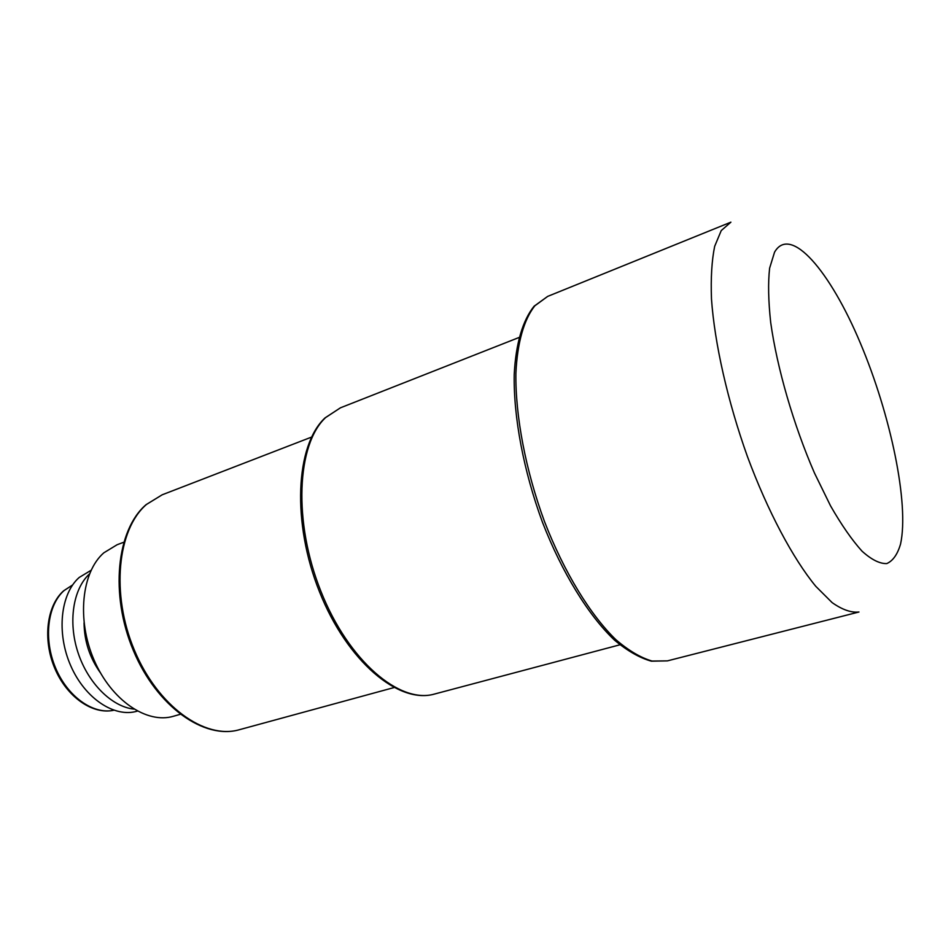 <?xml version="1.0" encoding="UTF-8"?>
<svg xmlns="http://www.w3.org/2000/svg" width="951" height="951" viewBox="0 0 951 951"><rect width="100%" height="100%" fill="white"/><g stroke="black" fill="none" stroke-linecap="round" stroke-linejoin="round"><path stroke-width="1.43" d="M123.666 542.284L117.151 544.709L103.825 552.816C81.608 572.133 76.556 619.719 94.054 659.994C111.35 700.388 146.906 724.282 173.498 716.246L180.179 714.332M100.509 672.975C89.774 657.985 84.282 641.259 84.045 622.822M133.865 709.101C111.802 706.736 88.039 683.246 78.006 652.588C67.901 621.954 73.108 588.942 89.465 573.952M137.348 711.11L137.253 711.134C114.75 718.053 85.079 698.688 70.754 665.795C56.264 632.997 60.495 593.816 79.218 577.447L91.094 570.279M774.554 252.17L769.621 268.158C767.98 282.744 768.349 300.837 770.69 322.46C777.05 368.001 793.574 425.038 814.496 473.087L830.544 505.861C841.48 524.94 851.965 540.025 861.998 551.14C871.485 559.699 879.746 563.836 886.784 563.574C892.953 560.864 897.542 554.362 900.549 544.055C909.346 503.899 890.635 414.755 860.37 343.145C830.306 271.356 790.543 224.4 774.554 252.17M721.238 230.582L714.677 246.309C711.776 260.408 710.718 277.954 711.479 298.947C714.605 343.382 727.646 401.227 747.438 456.575C767.802 511.436 792.944 558.582 815.827 586.363L832.125 602.613C842.229 609.71 851.181 612.848 858.955 612.004L667.412 660.874L652.065 661.052C640.772 657.759 628.777 650.698 616.082 639.857C590.44 615.154 564.109 572.229 544.483 521.54C525.618 470.317 515.323 416.015 515.894 373.363C517.285 342.586 524.001 319.488 534.831 305.806L547.681 296.391L730.903 222.165L721.238 230.582M619.897 644.802L434.476 694.052C399.884 704.227 348.625 661.171 320.951 591.439C293.003 521.861 296.771 444.39 325.611 417.572L340.446 407.813L518.961 337.522M393.857 687.609L239.367 729.714C204.952 739.807 157.664 706.272 134.329 650.044C110.72 593.971 117.448 529.184 146.513 504.422L162.193 494.793L311.571 437.091M64.086 590.559L72.621 584.948L63.681 590.773C46.742 605.561 42.522 639.476 54.742 668.244C66.82 697.083 92.794 714.986 113.787 710.242C93.257 714.807 67.533 696.703 55.527 667.804C43.389 638.977 47.514 605.121 64.086 590.559M667.412 660.874L651.387 661.183C639.702 657.937 627.398 650.912 614.489 640.106C588.479 615.487 562.1 572.775 542.486 522.313C523.656 471.304 513.445 417.18 514.218 374.48C515.763 343.632 522.753 320.285 534.082 306.222L547.681 296.391M434.476 694.052C398.754 704.441 347.21 661.42 319.572 591.986C291.66 522.67 295.464 445.282 325.052 417.881L340.446 407.813M239.367 729.714C204.192 739.961 156.653 706.486 133.33 650.436C109.734 594.53 116.521 529.802 146.097 504.648L162.193 494.793"/></g></svg>

